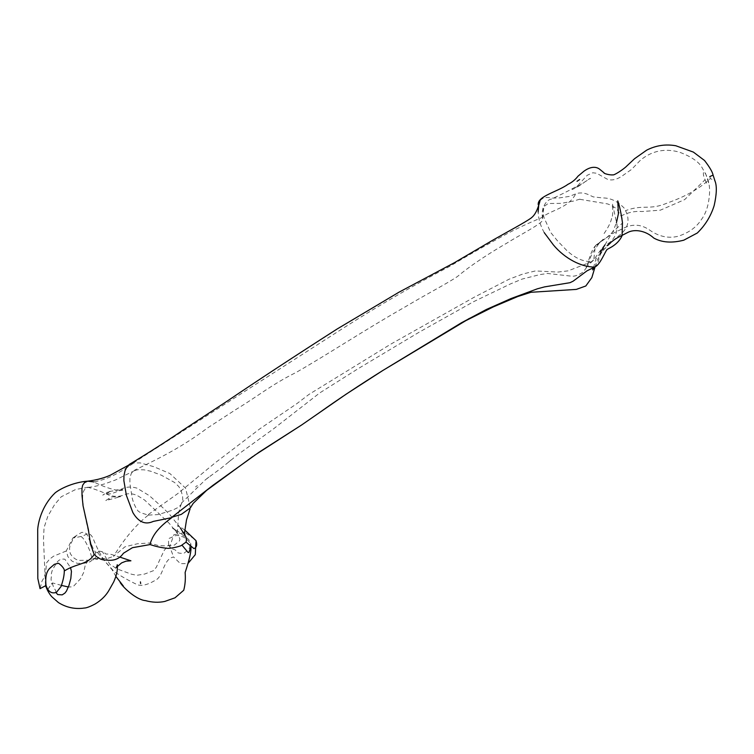 <?xml version="1.0" encoding="UTF-8"?>
<svg xmlns="http://www.w3.org/2000/svg" width="754" height="754" viewBox="0 0 754 754"><rect width="100%" height="100%" fill="white"/><g stroke="black" fill="none" stroke-linecap="round" stroke-linejoin="round"><path stroke-width="0.57" stroke-dasharray="3.77 2.83" d="M80.923 536.499C83.43 537.866 86.352 542.541 89.688 550.505L92.233 558.742L90.914 561.334L89.208 562.05L83.835 563.323L77.21 563.323L72.082 561.183L67.964 556.744L66.239 550.995L72.77 538.111L80.923 536.499C85.645 536.028 88.652 529.647 93.034 538.262C96.898 548.035 100.961 555.83 105.221 561.655L114.005 571.372C120.367 575.886 128.171 580.344 137.426 584.755C141.714 586.188 147.379 584.868 154.419 580.797C163.967 577.272 162.581 558.959 173.637 556.999L180.366 563.624L187.859 563.615M93.015 548.139L86.908 534.284L84.731 532.447L81.724 532.381L76.757 535.283L73.025 539.195L69.962 545.745L69.528 548.667L70.216 553.398C72.148 556.923 74.91 559.251 78.482 560.382L88.35 560.213L95.57 557.979L95.513 552.211L93.015 548.139M148.359 514.511L177.708 493.634L215.55 462.532L259.979 428.724L296.586 403.842L309.074 394.342L390.761 344.154L473.748 297.462L509.129 279.187L522.899 274.004L535.453 270.931L557.885 272.071L568.101 270.856L591.108 261.958L593.784 259.81L595.274 246.369L595.952 245.097L606.97 237.322L622.55 222.977L622.022 217.689L616.602 208.669L610.872 205.154L607.517 203.9L579.986 199.329M542.852 208.208L543.86 217.209L550.656 232.421L557.385 240.733L566.574 250.281C574.925 258.085 583.304 261.855 591.692 261.591L593.379 260.064M705.094 179.716C706.592 184.033 707.752 185.041 708.572 182.76L706.093 174.956C703.755 168.151 701.908 173.561 705.094 179.716L684.651 199.621L660.381 210.168L641.927 211.544C635.141 210.941 628.384 212.317 621.645 215.672L621.173 215.898M579.901 199.15L573.342 201.111L561.146 203.373L548.177 203.495L543.059 207.199M88.086 487.395C92.158 487.084 97.803 485.868 105.051 483.757L115.475 479.978L134.664 470.562L131.375 473.229L129.924 477.64L129.877 483.38L131.498 493.616C132.176 500.043 134.363 505.84 138.057 511.014L140.536 512.72L148.35 515.114M148.491 515.114L158.208 514.567L172.553 510.185L178.491 507.263L181.233 504.388L182.751 500.015L182.572 496.16L180.998 490.373L178.821 486.584L174.579 482.494L161.186 475.124L150.451 471.156L144.08 469.836L137.916 469.704L134.73 470.534M148.133 515.246C135.965 524.869 124.419 538.573 113.505 556.358L124.947 546.81L137.275 543.794L149.528 542.993L158.547 545.604L166.464 545.915L174.381 545.104L179.273 541.099M179.32 541.052L179.961 539.242L177.755 533.851L169.292 523.408L144.636 500.062L137.464 495.623C132.874 493.531 128.717 493.144 125.004 494.464C120.14 496.82 114.665 496.99 108.576 494.963C101.536 491.542 94.74 489.016 88.171 487.386C79.745 489.233 83.129 502.946 84.165 511.994L91.064 543.832M91.064 543.86C91.14 547.206 92.224 550.759 94.316 554.51L96.163 556.669L101.554 558.375L106.861 558.676L113.496 556.358M55.937 592.559L55.683 590.495L53.704 587.602L52.196 583.002C51.102 581.457 50.829 579.374 51.376 576.735C50.641 574.652 52.554 568.997 53.138 568.686L56.616 562.842C58.642 559.788 61.404 558.582 64.891 559.232L70.471 567.498M168.773 544.916C167.652 536.273 170.395 538.544 170.998 537.611L174.975 535.877C176.643 535.189 178.887 535.406 181.714 536.537C185.503 536.905 191.629 543.926 190.083 544.435C189.216 551.183 188.019 549.713 183.957 553.257C179.509 553.596 176.888 552.908 176.116 551.183C175.267 548.262 171.563 551.07 168.773 544.916L164.108 550.552L156.304 567.272L153.627 570.599L144.617 574.058L136.832 575.283L131.592 574.246L116.436 568.676L110.942 564.737L110.141 564.831L102.572 551.89L99.547 551.174L97.888 552.428L95.513 552.211M190.856 546.914L190.083 544.435M194.212 538.997L185.145 532.503L173.759 534.84L169.763 546.791L173.637 556.999M66.239 550.995L53.562 556.198L49.585 559.166L46.446 563.049L45.834 571.344L44.25 577.3L41.998 581.098L40.047 588.638M180.376 527.979L169.999 514.841L163.401 508.224L149.32 495.642L136.86 488.092C130.725 486.377 125.4 486.811 120.866 489.412L115.899 490.062C108.774 488.451 101.441 485.764 93.92 482.023M190.394 507.847L185.569 488.177L169.848 473.512L153.703 466.66L140.159 462.881L133.335 463.013M133.034 463.361L129.858 464.445M709.759 176.625L710.409 178.528L715.028 181.083M540.25 200.649C542.644 197.595 546.311 196.747 551.259 198.104L559.176 197.934L569.496 196.389L575.736 193.844C579.336 192.496 583.323 192.656 587.696 194.306L593.228 196.888L602.729 197.944C610.533 197.859 617.752 201.318 624.369 208.311L625.481 210.517C632.267 224.07 624.048 232.317 616.838 237.199L601.07 252.354M544.228 232.628C540.458 225.804 538.431 218.952 538.149 212.091M605.716 247.717L600.495 253.25L597.856 263.08L595.34 266.699M626.338 210.375L625.415 210.705L626.338 210.375C643.596 204.174 649.42 210.555 667.111 203.09C681.946 197.774 697.422 190.592 710.409 178.528M88.35 560.213L85.296 565.048L83.619 572.578L80.565 578.714L73.892 585.877L71.291 586.904L68.407 586.998M61.432 585.387L52.639 582.965L47.342 589.977M47.681 589.487L52.196 583.002M133.326 463.314C122.883 470.515 109.801 479.044 93.92 481.91M133.222 463.022L344.625 327.264C379.922 304.823 415.002 284.494 449.865 266.275C467.98 255.408 487.254 244.437 507.678 233.372C517.828 228.076 529.11 222.854 541.523 217.718C551.117 209.772 567.998 208.604 575.745 193.844M72.77 538.111L77.615 534.624M542.578 218.547C540.59 208.038 546.527 199.433 551.523 199.094L563.549 193.26C569.496 190.253 578.818 185.55 579.176 184.014L587.243 175.267L592.767 172.779L596.602 173.232L607.46 179.292C612.239 180.932 617.762 179.386 624.039 174.664L631.569 169.424L640.504 160.14C651.956 150.762 664.924 148.095 679.411 152.148C691.098 156.54 698.6 161.61 701.917 167.369L705.885 174.494C709.128 180.875 710.24 188.33 709.231 196.851C708.251 206.426 705.584 214.07 701.22 219.782C696.319 227.397 688.572 232.901 677.978 236.304C668.525 238.584 659.288 236.652 650.25 230.517C642.191 224.626 633.746 223.636 624.925 227.548L612.597 233.542L603.436 239.847M604.095 233.514C608.912 226.502 611.513 220.847 611.909 216.539C612.766 218.406 613.03 208.01 612.38 203.637L616.32 221.469C619.468 231.742 613.049 242.543 604.859 244.956C602.031 247.991 598.365 252.976 593.85 259.904L586.112 267.086M578.441 185.861L590.599 178.359C587.988 178.802 579.807 186.766 572.107 189.49L578.441 185.861M543.7 208.434C541.994 220.979 543.031 219.97 542.324 220.488C541.9 223.712 516.424 236.897 507.555 242.722C493.116 250.978 471.995 264.239 457.405 276.548C446.566 283.872 426.5 294.135 405.841 306.501C362.052 331.477 328.612 353.899 295.851 372.599C271.977 384.314 256.426 397.226 236.379 409.205L207.331 428.093C183.561 445.944 162.289 456.971 134.551 470.185M593.483 260.168L591.108 261.958C588.742 263.042 587.46 264.032 587.253 264.946C588.45 261.195 592.22 246.134 597.649 244.23L603.379 239.056L599.053 243.382L592.031 253.551L586.612 267.397L583.247 272.015C578.638 275.144 574.699 276.529 571.419 276.171L547.536 273.466L539.892 274.616L522.192 279.055L510.458 283.928L473.474 301.741L419.299 332.109L358.056 368.715L319.809 392.881L272.854 429.365L237.859 454.596L220.413 468.752L206.785 478.649L212.204 474.718L205.474 479.723L181.45 503.059M595.745 245.408L594.359 247.708C595.415 246.124 599.336 242.882 606.131 237.972M230.978 460.072L228.076 462.513L230.978 460.072M197.322 485.538L195.531 486.943L197.322 485.538M177.313 533.201L178.66 512.513L181.026 504.633L179.989 506M116.069 576.659L112.035 569.666L96.983 551.966C97.398 550.203 103.986 551.551 105.833 554.02L110.188 554.105L120.018 557.149M190.856 546.904C191.393 542.814 189.546 539.478 185.296 536.914C182.374 535.18 181.639 533.634 176.464 530.458L172.459 528.158L176.248 530.59L172.836 527.913L177.341 532.626M88.237 487.207L75.683 489.478L61.263 496.763L54.599 504.605L47.841 516.207L44.052 527.64L43.478 539.167L45.485 585.604M118.369 497.216L105.72 500.618L111.3 496.924L120.499 496.613L118.369 497.216M108.614 498.988L109.537 498.997L108.614 498.988M97.634 558.884L95.758 558.95M95.57 557.979L90.753 561.457M183.25 531.994L177.85 525.284L184.787 530.034M106.418 492.522L110.781 491.438L106.295 493.7L109.358 491.495L122.666 489.403L111.469 493.757C106.107 493.908 103.213 494.379 102.789 495.189L106.418 492.522M119.179 490.779L123.373 489.977L119.179 490.779M604.972 244.871L613.304 230.686L616.452 222.637M595.076 266.85L596.998 260.63L603.973 248.198L595.933 258.895L593.521 267.67M302.627 424.304L301.704 424.936M254.032 455.67L252.92 456.443"/><path stroke-width="1.13" d="M70.471 567.498L71.441 571.4L70.838 578.431L69 585.293L66.484 591.032L64.967 593.04L62.196 594.878L57.728 594.576L55.937 592.559M182.1 545.265L188.038 552.475L188.877 552.541L190.856 546.923C191.478 550.627 189.574 559.166 185.126 572.522C185.663 578.723 185.201 584.633 183.74 590.25L175.003 597.809L164.758 601.447C158.632 602.738 152.176 602.455 145.418 600.608C137.049 599.93 124.297 588.902 120.178 582.55L123.298 585.981L116.069 576.659M187.859 563.615L195.286 554.661L196.021 540.675L184.787 530.034M46.051 585.509C45.08 576.904 46.494 571.023 50.301 567.847L54.354 564.312L57.822 563.398C57.983 562.032 65.155 568.431 64.288 570.948C64.307 575.048 63.223 580.231 61.046 586.518L56.456 592.352C51.64 593.992 48.171 591.711 46.051 585.509L40.047 588.638L37.813 578.469L37.7 529.327C38.558 519.035 43.562 503.87 55.287 492.73C61.668 487.781 74.948 482.042 87.681 481.175L84.523 482.635L82.667 485.19L81.932 488.733L82.035 495.802L83.072 505.868L88.369 529.572L90.489 544.134L94.184 554.369C98.02 558.422 102.035 560.307 106.22 560.024C113.854 561.146 119.575 558.893 123.392 553.276L132.421 547.696L149.952 544.595C152.949 532.946 161.658 525.18 171.771 517.621L153.26 521.419C145.286 525.067 138.491 522.117 132.874 512.569L126.408 495.435L123.873 480.656L123.967 475.689L125.051 470.637L126.531 467.659L129.858 464.445M149.933 544.501C156.238 546.641 162.298 547.922 168.123 548.365C172.685 548.045 176.973 547.159 180.998 545.717L186.059 542.117L193.929 548.61C196.671 547.564 197.369 544.925 196.021 540.675M64.288 570.948C77.238 562.984 87.935 564.84 94.175 554.379M93.911 481.91L87.681 481.193M186.059 542.117L186.492 539.676L185.861 536.857L180.376 527.979M301.628 424.983L259.188 452.117L213.118 485.19L171.912 517.216L181.309 514.369L190.394 507.847L193.203 503.342L206.568 490.42L252.92 456.443M607.055 245.738C611.664 241.487 615.735 238.509 619.279 236.794L627.809 232.449C633.888 229.122 645.038 230.036 653.803 238.066C661.889 242.543 671.889 243.25 683.793 240.187L697.327 232.986C705.273 225.229 710.881 216.096 714.161 205.588C716.705 194.278 716.997 186.115 715.028 181.083L713.077 175.088L709.759 176.625M538.149 212.091L538.742 204.909L539.902 201.28C536.075 215.804 531.579 217.331 530.854 218.255L531.184 218.01C525.236 222.251 510.675 230.064 493.644 239.687L454.389 262.712L398.96 292.203L337.274 328.914C294.823 356.086 257.849 380.336 226.351 401.684L183.316 429.921C166.898 441.128 148.868 452.645 129.217 464.492M616.452 222.637L618.421 213.712L617.743 200.884C619.458 205.503 621.032 212.713 622.455 222.534L622.078 235.7C617.375 246.247 605.943 249.159 606.847 249.866L606.904 249.8C605.434 251.035 600.09 264.654 595.311 266.718L594.576 267.086C581.532 267.095 565 258.876 553.313 244.824L544.228 232.628M68.407 586.998L61.432 585.387M45.485 585.604L47.342 589.977L47.681 589.487M594.576 267.086L586.942 270.874L573.134 281.176L570.024 282.684L544.548 286.888L537.329 288.82L510.939 298.584L486.273 309.517L461.571 322.703L383.117 370.308L465.812 320.657L493.173 306.963L517.706 296.548L530.891 292.288L576.301 289.404L585.82 285.983L591.843 277.604L595.076 266.85M382.957 370.402L346.124 394.182L301.704 424.936M47.342 589.977C49.293 593.747 51.14 596.31 52.874 597.677L58.454 602.587C65.975 607.3 74.118 609.185 82.883 608.242L84.071 608.054C86.154 608.11 89.867 606.744 95.202 603.954C101.611 600.024 106.352 595.217 109.443 589.515L113.703 581.928C116.71 575.179 117.888 569.449 117.247 564.737L116.927 567.121L117.407 565.34L116.21 567.517L121.62 562.889L126.012 561.164L130.913 560.806L120.018 557.149M95.758 558.95L97.634 558.884M140.649 583.577L140.423 581.89L140.649 583.577M185.022 534.774L183.816 532.541L184.315 534.105L186.511 519.892L190.017 509.091M88.001 481.137C96.427 480.053 103.864 478.074 110.31 475.199L129.952 464.389M713.067 175.003C712.417 171.865 709.571 167.02 704.528 160.489L693.378 152.091L675.829 145.758C665.594 143.957 655.876 145.437 646.659 150.169L634.604 158.679L627.017 165.805C623.596 169.414 613.756 175.588 612.964 174.871C609.477 175.267 603.181 173.307 604.067 172.845L599.779 169.33C598.365 168.161 593.209 164.617 584.096 171.083L577.969 176.2C575.349 179.669 572.06 182.355 568.082 184.249C557.272 191.997 537.263 196.144 538.243 204.711M579.638 179.546L577.027 181.309L579.638 179.546M600.448 251.93L604.972 244.871M382.891 370.44C359.234 385.266 338.094 399.328 319.442 412.627M301.534 425.049L254.164 455.576M593.521 267.67L592.578 269.885L595.434 266.624M319.31 412.721L302.627 424.304M469.44 318.367L461.731 323.032L469.497 318.339"/></g></svg>
